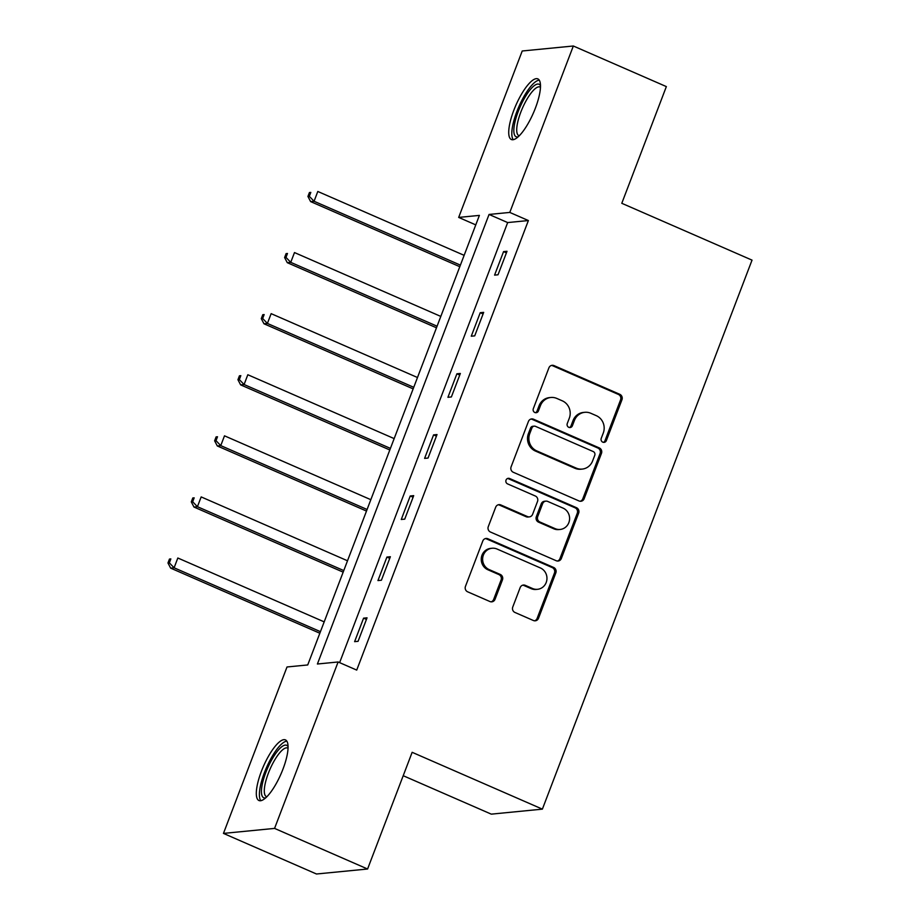 <?xml version="1.0" encoding="UTF-8"?>
<svg xmlns="http://www.w3.org/2000/svg" width="920" height="920" viewBox="0 0 920 920"><rect width="100%" height="100%" fill="white"/><g stroke="black" fill="none" stroke-linecap="round" stroke-linejoin="round"><path stroke-width="1.38" d="M602.772 442.152A2.909 2.748 84.4 0 0 606.36 440.577L621.955 399.728A4.163 3.933 84.4 0 0 619.769 394.3L554.024 365.608A4.163 3.933 84.4 0 0 548.906 367.85L533.312 408.698A2.909 2.748 84.4 0 0 536.153 412.712A2.909 2.748 84.4 0 0 538.418 410.929L540.442 405.639A13.317 12.592 84.4 0 1 550.827 397.486A13.317 12.592 84.4 0 1 556.83 398.44L562.304 400.832A13.317 12.592 84.4 0 1 569.296 418.232L567.272 423.522A2.909 2.748 84.4 0 0 570.112 427.535A2.909 2.748 84.4 0 0 572.389 425.753L574.413 420.463A13.317 12.592 84.4 0 1 584.798 412.309A13.317 12.592 84.4 0 1 590.789 413.264L596.275 415.656A13.317 12.592 84.4 0 1 603.267 433.055L601.243 438.345A2.909 2.748 84.4 0 0 602.772 442.152M603.382 442.336A2.909 2.748 84.4 0 0 604.981 440.703L620.574 399.866A4.163 3.933 84.4 0 0 618.389 394.427L552.644 365.746A4.163 3.933 84.4 0 0 551.471 365.435M535.452 412.689A2.909 2.748 84.4 0 0 537.038 411.067L539.062 405.777L540.442 405.639M569.422 427.512A2.909 2.748 84.4 0 0 571.009 425.891L573.022 420.601L574.413 420.463M261.418 771.259A33.085 9.579 113.6 0 1 285.418 739.887A33.085 9.579 113.6 0 1 282.957 769.154A33.085 9.579 113.6 0 1 258.957 800.526A33.085 9.579 113.6 0 1 261.418 771.259M513.832 110.251A33.085 9.579 113.6 0 1 537.832 78.879A33.085 9.579 113.6 0 1 535.382 108.146A33.085 9.579 113.6 0 1 511.37 139.518A33.085 9.579 113.6 0 1 513.832 110.251M512.762 607.016A4.163 3.933 84.4 0 0 514.947 612.456L533.393 620.505A4.163 3.933 84.4 0 0 538.51 618.251L555.829 572.895A4.163 3.933 84.4 0 0 553.644 567.456L487.899 538.764A4.163 3.933 84.4 0 0 482.781 541.017L465.462 586.373A4.163 3.933 84.4 0 0 467.647 591.813L489.923 601.53A4.163 3.933 84.4 0 0 495.041 599.288L502.458 579.876A4.163 3.933 84.4 0 0 500.273 574.436L489.221 569.618A11.132 10.522 84.4 0 1 482.724 557.658A11.132 10.522 84.4 0 1 492.062 548.251A11.132 10.522 84.4 0 1 497.076 549.044L540.362 567.939A11.132 10.522 84.4 0 1 546.859 579.887A11.132 10.522 84.4 0 1 537.51 589.306A11.132 10.522 84.4 0 1 532.507 588.501L525.297 585.35A4.163 3.933 84.4 0 0 520.168 587.604L512.762 607.016M573.332 46L666.356 86.595L621.793 203.297L752.031 260.13L542.386 809.14L412.148 752.307L367.586 869.009L274.562 828.402L223.456 833.405L287.005 666.977L307.728 664.953L479.389 215.395L458.678 217.419L522.226 50.991L573.332 46L509.784 212.428L489.06 214.452L317.4 664.01L338.111 661.974L274.562 828.402M338.111 661.974L356.718 670.094L528.39 220.547L509.784 212.428M579.036 500.963A4.163 3.933 84.4 0 0 584.154 498.709L601.473 453.353A4.163 3.933 84.4 0 0 599.288 447.913L533.554 419.221A4.163 3.933 84.4 0 0 528.425 421.475L511.106 466.831A4.163 3.933 84.4 0 0 513.291 472.27L579.036 500.963M578.657 513.13L561.338 558.486A4.163 3.933 84.4 0 1 556.209 560.728L490.463 532.036A4.163 3.933 84.4 0 1 488.29 526.608L495.696 507.196A4.163 3.933 84.4 0 1 500.813 504.942L527.482 516.58A4.163 3.933 84.4 0 0 532.599 514.326L537.521 501.446A4.163 3.933 84.4 0 0 535.337 496.018L507.575 483.897A2.909 2.748 84.4 0 1 508.323 478.308A2.909 2.748 84.4 0 1 509.634 478.515L576.472 507.69A4.163 3.933 84.4 0 1 578.657 513.13L577.265 513.256L559.947 558.612L561.338 558.486M403.213 775.709L491.28 814.143L542.386 809.14M528.39 220.547L507.667 222.571L339.618 662.641M503.55 251.62L494.58 275.126L498.03 274.781L507.012 251.286L503.55 251.62L506.402 252.873M480.228 312.719L471.258 336.214L474.709 335.869L483.678 312.374L480.228 312.719L483.08 313.961M456.895 373.808L447.925 397.302L451.375 396.957L460.356 373.462L456.895 373.808L459.747 375.049M433.573 434.895L424.603 458.39L428.053 458.045L437.023 434.55L433.573 434.895L436.425 436.137M410.239 495.983L401.269 519.478L404.731 519.144L413.701 495.638L410.239 495.983L413.091 497.225M386.917 557.072L377.947 580.566L381.397 580.232L390.367 556.726L386.917 557.072L389.769 558.313M363.584 618.159L354.614 641.654L358.075 641.32L367.046 617.826L363.584 618.159L366.436 619.401M367.586 869.009L316.48 874L223.456 833.405M475.766 224.882L458.678 217.419M507.667 222.571L489.06 214.452M584.798 412.309L583.418 412.436A13.317 12.592 84.4 0 0 573.022 420.601M550.827 397.486L549.447 397.612A13.317 12.592 84.4 0 0 539.062 405.777M580.209 501.262A4.163 3.933 84.4 0 0 582.774 498.847L600.093 453.491A4.163 3.933 84.4 0 0 597.908 448.051L532.162 419.359A4.163 3.933 84.4 0 0 530.99 419.06M594.745 455.354A2.909 2.748 84.4 0 0 593.216 451.547L535.509 426.362A2.909 2.748 84.4 0 0 531.933 427.938L529.793 433.504A13.317 12.592 84.4 0 0 536.785 450.915L576.23 468.119A13.317 12.592 84.4 0 0 582.233 469.085A13.317 12.592 84.4 0 0 592.618 460.92L594.745 455.354M534.198 426.155L532.818 426.282A2.909 2.748 84.4 0 0 530.541 428.076L531.933 427.938M582.233 469.085L580.842 469.223A13.317 12.592 84.4 0 1 574.851 468.257L535.405 451.041A13.317 12.592 84.4 0 1 528.413 433.642L530.541 428.076M557.393 561.039A4.163 3.933 84.4 0 0 559.947 558.612M529.356 516.879L527.976 517.017A4.163 3.933 84.4 0 1 526.102 516.718L499.433 505.08A4.163 3.933 84.4 0 0 498.26 504.769M577.265 513.256A4.163 3.933 84.4 0 0 575.092 507.817L508.242 478.653A2.909 2.748 84.4 0 0 507.633 478.469M555.151 528.655A11.132 10.522 84.4 0 0 560.153 529.448A11.132 10.522 84.4 0 0 569.503 520.041A11.132 10.522 84.4 0 0 562.994 508.093L547.745 501.434A4.163 3.933 84.4 0 0 542.627 503.688L537.717 516.557A4.163 3.933 84.4 0 0 539.902 521.996L555.151 528.655L553.759 528.781A11.132 10.522 84.4 0 0 558.773 529.587L560.153 529.448M545.882 501.135L544.49 501.273A4.163 3.933 84.4 0 0 541.247 503.815L542.627 503.688M553.759 528.781L538.522 522.134A4.163 3.933 84.4 0 1 536.337 516.695L541.247 503.815M537.51 589.306L536.13 589.444A11.132 10.522 84.4 0 1 531.127 588.639L523.905 585.488A4.163 3.933 84.4 0 0 522.732 585.189M492.062 548.251L490.682 548.389A11.132 10.522 84.4 0 0 481.344 557.796A11.132 10.522 84.4 0 0 487.841 569.745L489.221 569.618M491.096 601.841A4.163 3.933 84.4 0 0 493.66 599.414L501.078 580.014A4.163 3.933 84.4 0 0 498.893 574.574L487.841 569.745M534.566 620.804A4.163 3.933 84.4 0 0 537.13 618.389L554.449 573.034A4.163 3.933 84.4 0 0 552.264 567.594L486.519 538.901A4.163 3.933 84.4 0 0 485.346 538.602M464.14 255.334L317.803 191.475L314.065 201.261L310.615 201.595L459.804 266.708M309.315 196.316L310.81 192.395L309.43 192.533L307.935 196.454L309.315 196.316L314.065 201.261L460.402 265.121M309.43 192.533L310.81 192.395M310.615 201.595L307.935 196.454M518.202 136.792A28.635 8.291 113.6 0 1 515.694 119.14A28.635 8.291 113.6 0 1 531.656 88.055A28.635 8.291 113.6 0 1 540.477 85.732M540.454 87.239A26.508 7.67 -66.4 0 0 540.04 87.009A26.508 7.67 -66.4 0 0 533.221 90.528A26.508 7.67 -66.4 0 0 519.259 116.564A26.508 7.67 -66.4 0 0 518.834 135.608A26.508 7.67 -66.4 0 0 519.294 135.746M539.246 80.143A32.867 9.51 -66.4 0 0 532.266 84.732A32.867 9.51 -66.4 0 0 515.717 114.735A32.867 9.51 -66.4 0 0 513.256 139.69M265.788 797.801A28.635 8.291 113.6 0 1 265.834 772.42A28.635 8.291 113.6 0 1 288.063 746.752M288.04 748.259A26.508 7.67 -66.4 0 0 287.627 748.029A26.508 7.67 -66.4 0 0 268.387 773.168A26.508 7.67 -66.4 0 0 266.42 796.616A26.508 7.67 -66.4 0 0 266.869 796.755M286.833 741.152A32.867 9.51 -66.4 0 0 264.454 772.558A32.867 9.51 -66.4 0 0 260.843 800.71M440.818 316.422L294.48 252.563L290.743 262.349L287.281 262.683L436.471 327.796M285.982 257.404L287.477 253.483L286.097 253.621L284.602 257.542L285.982 257.404L290.743 262.349L437.08 326.209M286.097 253.621L287.477 253.483M287.281 262.683L284.602 257.542M417.484 377.51L271.147 313.651L267.409 323.438L263.959 323.771L413.149 388.884M262.66 318.492L264.155 314.571L262.775 314.709L261.28 318.63L262.66 318.492L267.409 323.438L413.747 387.297M262.775 314.709L264.155 314.571M263.959 323.771L261.28 318.63M394.162 438.598L247.825 374.739L244.087 384.525L240.626 384.87L389.815 449.972M239.327 379.58L240.821 375.659L239.441 375.797L237.946 379.718L239.327 379.58L244.087 384.525L390.425 448.385M239.441 375.797L240.821 375.659M240.626 384.87L237.946 379.718M370.829 499.686L224.492 435.827L220.754 445.613L217.304 445.959L366.493 511.06M216.005 440.668L217.499 436.758L216.119 436.885L214.624 440.806L216.005 440.668L220.754 445.613L367.091 509.484M216.119 436.885L217.499 436.758M217.304 445.959L214.624 440.806M347.507 560.774L201.169 496.915L197.432 506.701L193.97 507.046L343.16 572.148M192.671 501.756L194.177 497.846L192.786 497.973L191.291 501.894L192.671 501.756L197.432 506.701L343.769 570.572M192.786 497.973L194.177 497.846M193.97 507.046L191.291 501.894M324.173 621.862L177.836 558.003L174.098 567.789L170.648 568.134L319.838 633.236M169.349 562.844L170.844 558.934L169.464 559.061L167.969 562.982L169.349 562.844L174.098 567.789L320.436 631.66M169.464 559.061L170.844 558.934M170.648 568.134L167.969 562.982M604.981 440.703L606.36 440.577M537.038 411.067L538.418 410.929M571.009 425.891L572.389 425.753M552.644 365.746L554.024 365.608M618.389 394.427L619.769 394.3M620.574 399.866L621.955 399.728M532.162 419.359L533.554 419.221M597.908 448.051L599.288 447.913M600.093 453.491L601.473 453.353M582.774 498.847L584.154 498.709M528.413 433.642L529.793 433.504M535.405 451.041L536.785 450.915M574.851 468.257L576.23 468.119M499.433 505.08L500.813 504.942M526.102 516.718L527.482 516.58M508.242 478.653L509.634 478.515M575.092 507.817L576.472 507.69M536.337 516.695L537.717 516.557M538.522 522.134L539.902 521.996M523.905 585.488L525.297 585.35M531.127 588.639L532.507 588.501M498.893 574.574L500.273 574.436M501.078 580.014L502.458 579.876M493.66 599.414L495.041 599.288M486.519 538.901L487.899 538.764M552.264 567.594L553.644 567.456M554.449 573.034L555.829 572.895M537.13 618.389L538.51 618.251"/></g></svg>
